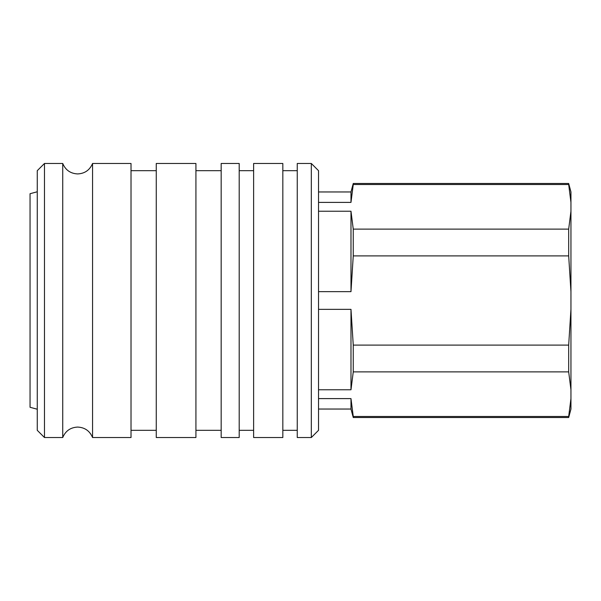 <?xml version="1.0" encoding="UTF-8"?>
<svg xmlns="http://www.w3.org/2000/svg" width="601" height="601" viewBox="0 0 601 601"><rect width="100%" height="100%" fill="white"/><g stroke="black" fill="none" stroke-linecap="round" stroke-linejoin="round"><path stroke-width="0.9" d="M318.53 202.394L350.984 202.394L353.253 184.515L568.681 184.515L570.95 202.394L570.95 191.959L568.681 183.485L353.253 183.485L350.984 191.959L318.53 191.959M318.53 409.041L350.984 409.041L353.253 417.515L568.681 417.515L570.95 409.041L570.95 398.606L568.681 416.485L353.253 416.485L350.984 398.606L318.53 398.606M318.53 389.764L350.984 389.764L353.253 371.884L568.681 371.884L570.95 389.764L570.95 398.606M318.53 291.658L350.984 291.658L353.253 255.898L568.681 255.898L570.95 291.658L570.95 309.342L568.681 345.102L353.253 345.102L350.984 309.342L318.53 309.342M570.95 202.394L570.95 211.236L568.681 229.116L353.253 229.116L350.984 211.236L318.53 211.236M350.984 409.041L350.984 398.606M350.984 389.764L350.984 309.342M350.984 291.658L350.984 211.236M353.253 417.515L353.253 416.485M353.253 371.884L353.253 345.102M353.253 255.898L353.253 229.116M568.681 417.515L568.681 416.485M568.681 371.884L568.681 345.102M568.681 255.898L568.681 229.116M570.95 389.764L570.95 309.342M570.95 291.658L570.95 211.236M568.681 184.515L568.681 183.485M353.253 184.515L353.253 183.485M350.984 202.394L350.984 191.959M62.737 300.5L62.737 163.472L44.474 163.472L37.262 170.684L37.262 430.316L44.474 437.528L62.737 437.528L62.737 300.5M37.262 191.779L30.05 193.71L30.05 407.29L37.262 409.221M92.562 163.472L131.018 163.472L131.018 437.528L92.562 437.528L92.562 163.472C89.782 170.083 84.809 173.569 77.649 173.929C70.49 173.569 65.517 170.083 62.737 163.472M156.26 170.684L131.018 170.684M131.018 430.316L156.26 430.316M195.926 163.472L156.26 163.472L156.26 437.528L195.926 437.528L195.926 163.472M221.168 170.684L195.926 170.684M195.926 430.316L221.168 430.316M239.198 163.472L221.168 163.472L221.168 437.528L239.198 437.528L239.198 163.472M253.622 170.684L239.198 170.684M239.198 430.316L253.622 430.316M282.831 163.472L253.622 163.472L253.622 437.528L282.831 437.528L282.831 163.472M297.255 170.684L282.831 170.684M282.831 430.316L297.255 430.316M311.318 163.472L297.255 163.472L297.255 437.528L311.318 437.528L318.53 430.316L318.53 170.684L311.318 163.472L311.318 437.528M44.474 437.528L44.474 163.472M62.737 437.528C65.517 430.917 70.49 427.431 77.649 427.071C84.809 427.431 89.782 430.917 92.562 437.528"/></g></svg>
